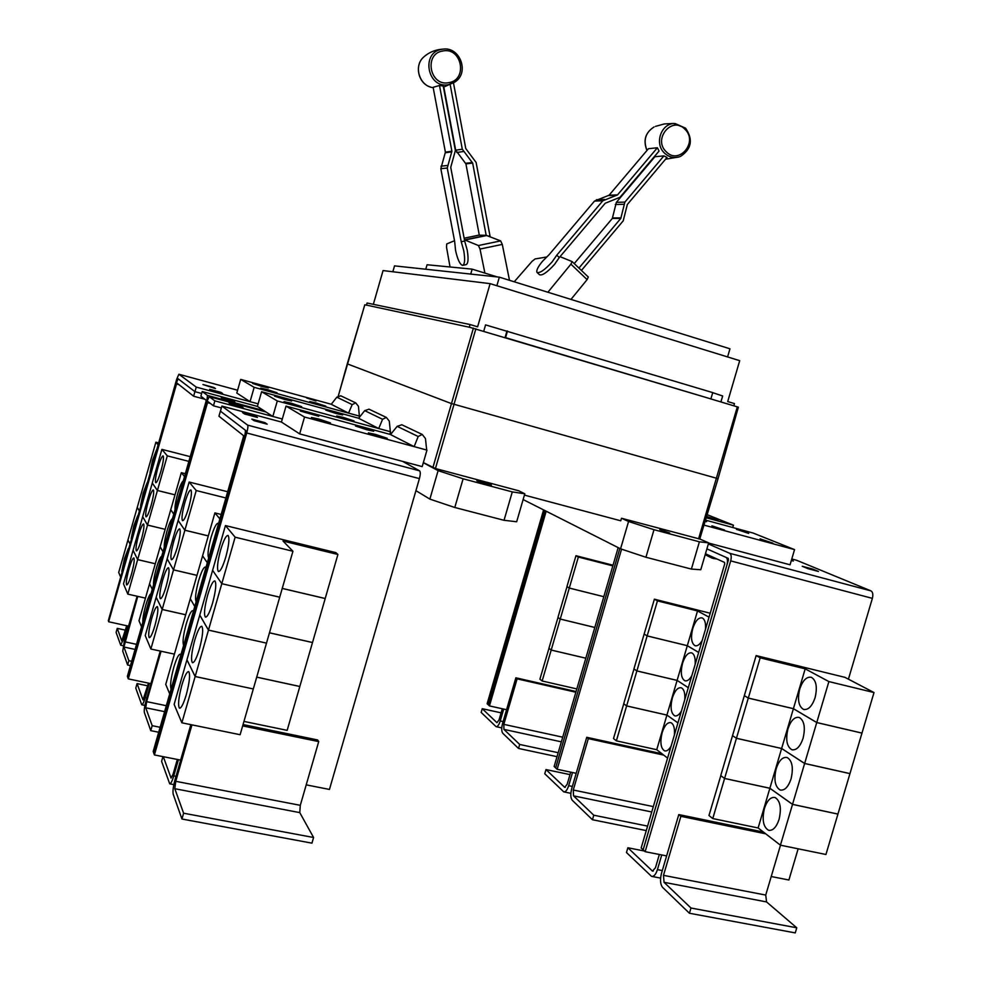 <?xml version="1.0" encoding="UTF-8"?>
<svg xmlns="http://www.w3.org/2000/svg" width="982" height="982" viewBox="0 0 982 982"><rect width="100%" height="100%" fill="white"/><g stroke="black" fill="none" stroke-linecap="round" stroke-linejoin="round"><path stroke-width="1.47" d="M439.494 85.483L433.123 87.312L445.398 152.136L440.832 168.72L454.666 241.449L455.538 250.275C457.563 259.555 459.932 264.588 462.645 265.373C464.817 264.379 465.198 259.518 463.774 250.778L461.233 241.744L447.264 168.02L451.892 151.216L439.494 85.483L443.226 86.048L455.378 150.541L450.738 167.345L464.67 241.032L467.211 250.066C468.635 258.794 468.242 263.655 466.057 264.649L462.878 265.324M453.5 83.016L465.775 148.564L476.11 162.435L490.141 236.723M443.668 87.091L455.059 81.972M443.803 87.054L455.685 150.172L465.922 163.871L479.29 235.14L478.615 235.189M509.498 280.312L502.281 244.408L500.66 240.897L486.164 235.349L472.673 163.098L462.313 149.215L450.222 84.796M486.164 235.349L479.29 235.14M574.237 263.581L612.314 218.458L616.365 202.341L654.896 156.727L663.893 155.893L667.011 157.464L627.326 204.501L623.226 220.827L581.418 270.443M578.938 268.074L620.784 218.434L624.883 202.108L663.893 155.893M657.375 147.766L648.451 148.699L609.098 195.209L594.515 201.065L549.073 254.719L542.506 261.286C538.038 266.736 536.184 270.418 536.945 272.321C539.621 273.512 544.654 270.062 552.056 261.973L556.782 255.173L602.788 200.807L617.543 194.878L657.375 147.766L659.069 151.044L619.998 197.296L605.243 203.225L559.286 257.566L554.572 264.354C547.183 272.444 542.138 275.893 539.437 274.678L537.228 272.591M461.233 241.744L464.67 241.032M464.449 239.829L478.443 245.525L480.026 249.047L484.899 273.106M488.545 236.097L489.797 235.84M450.038 266.981L446.515 247.157L446.724 243.941L454.519 240.713M514.237 281.785L532.084 261.31L535.104 258.941L546.508 257.026M556.782 255.173L559.286 257.566M560.047 256.67L572.138 261.58L570.91 264.158L547.895 292.243M570.972 299.412L587.113 279.612L588.304 277.022L572.162 261.617M425.771 269.24L427.072 264.747L472.158 269.142L497.26 276.936M661.758 854.954L657.437 869.622C655.829 874.496 653.852 876.742 651.52 876.361L626.467 852.536L627.866 847.761L652.49 871.108L655.448 867.744L659.352 854.475M644.462 851.038L627.866 847.761M519.687 744.454L503.913 729.381L503.827 724.36L517.109 678.844L515.869 677.801L502.624 723.218C501.409 728.043 501.458 731.381 502.772 733.259L518.521 748.444L519.687 744.454L558.169 752.703M518.521 748.444L557.015 756.668M517.109 678.844L575.857 692.236M594.81 627.449L560.243 619.053L569.29 588.071L603.807 596.688L569.29 588.046L578.349 557.039L612.829 565.878M585.824 658.198L551.197 650.035L560.231 619.077L594.81 627.473M576.827 688.922L542.15 680.992L551.184 650.059L585.812 658.222M472.158 269.142L470.734 274.076M705.457 553.762L724.52 562.416L724.704 563.938L641.16 847.969L645.137 851.676L666.631 855.911L661.463 873.428C659.916 879.725 660.285 884.365 662.568 887.347L689.425 913.248L795.248 932.9L796.758 927.794L766.561 901.93L765.739 895.068L780.494 845.195M689.425 913.248L690.972 908.019L796.758 927.794M690.972 908.019L664.053 882.315L663.488 875.355L680.882 816.312L765.702 833.816M799.753 689.02C802.736 680.354 806.615 676.451 811.378 677.322C816.288 680.379 817.527 687.167 815.085 697.686C812.077 706.365 808.211 710.256 803.485 709.385C798.55 706.279 797.298 699.491 799.753 689.02M828.882 681.582L816.754 722.531L793.407 708.66L748.309 698.055L760.178 657.83L805.191 668.84L828.882 681.582L874.005 692.556L861.975 733.088L816.754 722.531M805.191 668.84L793.407 708.66M787.957 728.865C790.854 720.42 794.622 716.602 799.262 717.449C804.27 720.567 805.535 727.515 803.08 738.28C800.158 746.737 796.402 750.543 791.811 749.708C786.766 746.529 785.477 739.593 787.957 728.865M816.742 722.556L804.639 763.456L781.635 748.48L736.451 738.268L748.296 698.092L793.407 708.697L816.742 722.556L861.963 733.112L849.958 773.595L804.639 763.456M793.407 708.697L781.635 748.48M776.185 768.685C778.996 760.436 782.654 756.717 787.159 757.515C792.265 760.706 793.566 767.801 791.075 778.824C788.251 787.073 784.606 790.792 780.138 789.994C774.994 786.742 773.681 779.647 776.185 768.685M804.626 763.493L792.523 804.344L769.876 788.239L724.593 778.444L736.439 738.304L781.623 748.505L804.626 763.493L849.946 773.632L837.941 814.066L792.523 804.344M781.623 748.505L769.876 788.239M764.426 808.444C767.151 800.404 770.698 796.758 775.08 797.531C780.273 800.784 781.611 808.039 779.094 819.307C776.357 827.36 772.809 831.005 768.476 830.232C763.235 826.918 761.885 819.663 764.426 808.444M792.523 804.381L780.432 845.183L758.129 827.961L712.76 818.558L724.581 778.468L769.863 788.276L792.523 804.381L837.928 814.103L825.948 854.487L780.432 845.183M769.863 788.276L758.129 827.961M572.531 772.527L568.676 785.686C567.252 790.068 565.62 792.13 563.766 791.86L544.764 773.755L545.992 769.569L564.711 787.343L567.166 784.262L570.714 772.147M569.99 774.614L545.992 769.569M593.779 815.207L573.525 795.862L573.267 790.019L588.316 738.624L586.745 737.298L571.733 788.571C570.358 794.033 570.53 797.924 572.236 800.244L592.441 819.724L593.779 815.207L647.592 826.108M592.441 819.724L646.279 830.588M588.316 738.624L663.746 755.109M702.216 640.374C699.822 644.573 697.404 646.352 694.998 645.677C691.34 643.222 690.591 637.502 692.764 628.517C695.342 620.87 698.472 617.334 702.142 617.911C704.806 619.249 705.923 623.018 705.506 629.216M697.515 610.951L687.314 645.677L647.163 635.894L657.437 600.874L697.515 610.951L709.053 617.15M698.681 652.416L687.314 645.677M691.844 675.641C689.524 679.704 687.191 681.41 684.847 680.772C681.115 678.255 680.354 672.424 682.551 663.255C685.055 655.767 688.112 652.306 691.709 652.87C694.421 654.233 695.563 658.1 695.121 664.495M687.302 645.702L677.114 680.391L636.888 670.915L647.15 635.919L687.302 645.702L698.668 652.453M688.308 687.682L677.114 680.391L688.296 687.707M681.483 710.87C679.237 714.786 676.979 716.43 674.695 715.817C670.915 713.263 670.129 707.31 672.339 697.969C674.794 690.641 677.776 687.24 681.275 687.793C684.049 689.168 685.215 693.157 684.761 699.736M677.101 680.416L666.925 715.068L626.626 705.898L636.876 670.939L677.101 680.416M677.948 722.899L666.925 715.068L677.936 722.924M671.136 746.074C668.963 749.843 666.766 751.439 664.556 750.849C660.702 748.235 659.904 742.171 662.15 732.646C664.532 725.465 667.441 722.138 670.866 722.666C673.701 724.078 674.88 728.165 674.401 734.953M666.913 715.092L656.737 749.708L616.377 740.845L626.614 705.923L666.913 715.092M667.6 758.092L656.737 749.708M515.869 677.801L576.066 691.537M569.29 588.046L566.945 586.598L575.955 555.714L613.014 565.227M575.955 555.714L578.349 557.039M560.243 619.053L557.923 617.482L567.007 586.647M566.933 586.622L569.29 588.071M551.197 650.035L548.913 648.353L557.985 617.531M557.911 617.506L560.231 619.077M542.15 680.992L539.904 679.188L548.963 648.39M548.901 648.378L551.184 650.059M503.705 709.065L500.243 720.96C498.966 724.937 497.567 726.84 496.07 726.655L481.168 712.429L482.248 708.697L496.966 722.691L499.052 719.843L502.293 708.759M501.09 712.846L482.248 708.697M392.837 271.756L394.531 265.877L499.347 277.157L729.97 348.794L727.576 356.932M680.882 816.312L678.795 814.569L763.419 832.049M666.631 855.911L678.795 814.569M874.005 692.556L844.913 677.334L756.14 655.583L760.178 657.83M724.593 778.444L720.751 775.596L732.523 735.653L736.439 738.304L732.535 735.628L744.331 695.649L748.296 698.092L744.344 695.612L756.14 655.583M712.76 818.558L708.979 815.514L720.813 775.645M720.739 775.62L724.581 778.468M643.124 849.811L726.926 564.945C727.883 561.029 727.576 558.513 726.005 557.383L706.905 548.852L728.251 558.377L728.448 559.9L643.161 849.823M586.745 737.298L662.003 753.771M636.888 670.915L633.93 668.914L644.143 634.077L647.15 635.919L644.155 634.053L654.38 599.18L710.207 613.234M654.38 599.18L657.437 600.874M626.626 705.898L623.717 703.738L633.991 668.951M633.918 668.938L636.876 670.939M616.377 740.845L613.505 738.538L623.766 703.787M623.705 703.763L626.614 705.923M546.176 511.217L489.453 705.923L488.275 704.818L544.875 510.554M506.577 709.704L489.453 705.923M499.347 277.157L496.867 285.713M771.226 876.521L788.902 880.007L798.145 848.804M848.423 679.176L872.372 598.357C873.28 594.54 872.814 592.06 870.973 590.882L796.77 560.329L791.774 558.991M645.137 851.676L730.682 560.894C731.639 556.978 731.332 554.449 729.749 553.32L708.353 543.942M618.169 547.625L554.143 766.488L555.652 767.887L619.851 548.472L555.628 767.887L557.15 769.287L621.557 549.159M576.201 773.3L557.15 769.287M488.287 704.806L487.133 703.738L543.598 509.916M791.406 560.243L793.321 561.041L791.332 560.513M812.433 569.842L812.654 569.057L818.436 571.45L807.916 568.639L802.208 566.258L812.654 569.057M178.429 759.675L173.765 775.89C172.132 781.304 170.782 783.943 169.702 783.808L161.6 761.357L162.951 756.619M163.319 756.692L171.077 778.075L173.114 774.111L177.325 759.454M208.7 557.862C207.325 555.247 208.11 548.435 211.044 537.424C213.929 527.899 216.298 523.197 218.139 523.296L218.495 523.725M221.146 514.458L214.898 512.911L202.587 555.837L207.325 562.686M196.155 601.647C194.853 598.762 195.676 591.802 198.61 580.767C201.42 571.475 203.728 566.896 205.508 567.019L205.925 567.559M207.312 562.723L202.574 555.873L165.737 684.405L169.702 693.869M183.609 645.383C182.394 642.216 183.253 635.108 186.199 624.061C188.937 614.99 191.171 610.522 192.914 610.657L193.38 611.332M190.312 598.787L194.755 606.508M171.089 689.057C169.947 685.608 170.856 678.366 173.802 667.306C176.465 658.456 178.638 654.098 180.32 654.245L180.835 655.043M137.124 596.234L124.395 640.767L122.75 651.201L127.611 664.998L128.851 660.677L131.686 661.279M127.611 664.998L130.446 665.6M128.851 660.677L123.941 647.015L137.75 596.381M160.901 471.237C158.63 478.811 156.911 482.641 155.745 482.714C154.911 481.082 155.659 475.963 157.979 467.383C160.238 459.822 161.956 456.004 163.135 455.906C163.969 457.489 163.221 462.608 160.901 471.237M175.005 494.83L157.427 490.46L167.308 455.869L188.863 461.38M151.081 505.57C148.859 513.009 147.177 516.753 146.036 516.814C145.213 515.133 145.962 509.928 148.319 501.188C150.528 493.774 152.21 490.03 153.364 489.944C154.199 491.589 153.438 496.794 151.081 505.57M145.459 598.124L127.807 594.122L137.664 559.63L155.291 563.754L137.664 559.593L147.533 525.075L165.136 529.323L147.533 525.051L157.415 490.484L174.992 494.854M141.285 539.879C139.1 547.17 137.455 550.841 136.338 550.89C135.504 549.159 136.277 543.856 138.671 534.969C140.831 527.702 142.488 524.032 143.605 523.958C144.452 525.652 143.679 530.955 141.285 539.879M131.49 574.151C129.354 581.307 127.746 584.904 126.653 584.941C125.819 583.161 126.604 577.747 129.023 568.725C131.158 561.581 132.766 557.985 133.859 557.936C134.706 559.666 133.92 565.08 131.49 574.151M366.47 305.107L469.936 327.362L366.47 305.107L367.072 303.021L470.071 324.539L477.62 326.797L490.116 283.638L739.704 360.676L727.711 401.564L734.475 403.577L733.836 405.775M373.344 304.334L383.066 270.566L490.116 283.638M483.758 331.143L485.574 324.895L712.736 392.604L710.882 398.913L469.936 327.362M712.723 392.665L722.666 395.979L720.923 401.92M706.598 516.446L718.002 520.202L706.402 517.109M772.785 543.095L760.056 538.86L772.785 543.095M748.714 533.41L736.488 529.359L748.714 533.41M724.495 530.022L711.901 525.824L724.495 530.022M705.211 521.037L706.549 521.688L705.076 521.491M706.205 517.76L733.419 525.174L732.732 527.506M733.419 525.174L707.138 514.666M703.971 525.1L794.548 549.613L790.068 564.797L708.611 543.058M794.548 549.613L753.108 533.042L705.493 520.104M214.898 512.911L219.882 518.889M194.767 606.471L190.287 598.75M245.095 430.018L246.016 430.717L245.844 432.289L153.818 753.206L244.199 437.874C245.353 433.578 245.647 430.963 245.095 430.018L220.41 411.139L218.949 416.221L243.487 435.603L243.315 437.174L153.192 751.476L154.407 754.937L180.651 760.105L175.078 779.487C173.225 786.41 172.611 791.345 173.213 794.278L181.94 819.013L311.957 843.157L313.589 837.499L299.768 812.617L300.296 805.326L318.72 741.606L317.616 739.949L243.045 724.556M181.94 819.013L183.609 813.206L313.589 837.499M242.664 725.907L318.72 741.606M183.609 813.206L174.808 788.706L175.741 781.304L191.956 724.863M225.823 556.941C222.804 566.847 220.324 571.696 218.372 571.499C216.752 568.934 217.488 561.778 220.594 550.043C223.601 540.174 226.081 535.313 228.07 535.472C229.69 537.964 228.941 545.133 225.823 556.941M181.866 722.801L174.133 704.413L186.936 659.818L195.148 676.524L181.866 722.801L240.124 734.72L266.503 643.124L208.479 630.1L221.797 583.689L279.723 597.179L292.943 551.246L283.025 541.045L337.906 554.486L325.202 598.504L282.251 588.402M266.503 643.087L279.71 597.216L221.797 583.689L212.603 570.333L221.797 583.689L235.14 537.191L292.943 551.246M212.628 602.936C209.694 612.596 207.276 617.31 205.385 617.113C203.74 614.437 204.501 607.109 207.668 595.104C210.59 585.481 213.008 580.755 214.923 580.927C216.568 583.517 215.807 590.857 212.628 602.936M282.239 588.439L325.202 598.541L312.509 642.51L269.473 632.801M199.444 648.881C196.584 658.284 194.24 662.887 192.411 662.678C190.741 659.904 191.527 652.379 194.755 640.104C197.591 630.726 199.947 626.123 201.801 626.307C203.47 628.983 202.685 636.508 199.444 648.881M195.148 676.524L253.295 688.959L195.16 676.488L208.466 630.137L266.503 643.124M269.461 632.825L312.497 642.547L299.829 686.467L256.707 677.126M186.273 694.765C183.499 703.922 181.216 708.403 179.448 708.182C177.767 705.322 178.577 697.613 181.866 685.055C184.628 675.911 186.899 671.43 188.704 671.614C190.385 674.401 189.575 682.109 186.273 694.765M256.695 677.163L299.817 686.504L287.161 730.363L243.953 721.414M127.316 625.89L123.646 638.73L120.7 645.199L116.097 632.371L117.251 628.37L121.805 640.951L126.703 625.743M125.438 630.162L117.251 628.37M150.025 472.612L152.554 460.227L156.555 449.768M158.519 442.857L155.893 442.182L127.979 539.916L118.699 572.445L120.381 576.446M140.622 505.57L143.176 493.062L147.128 482.751M131.207 538.504L133.81 525.873L137.726 515.697M139.174 510.628L137.284 507.363L139.162 510.652M121.817 571.401L124.456 558.648L128.323 548.619M128.004 539.953L129.759 543.574M157.427 490.46L152.284 483.021L161.895 449.375L167.308 455.869M161.895 449.375L190.226 456.655M127.807 594.122L123.486 583.848L133.073 550.301L137.664 559.63L133.073 550.264L142.672 516.692L147.533 525.075L142.672 516.667L152.271 483.046L157.415 490.484M193.614 396.212L176.956 383.066L176.527 384.011L108.634 621.753L176.024 383.618L178.159 378.831L194.927 391.658L193.614 396.212L204.833 399.232M469.31 327.178L470.071 324.539M505.079 337.513L506.982 330.934M507.485 331.044L505.57 337.636M505.362 337.599L710.882 398.913M180.651 760.105L190.827 724.642M208.479 630.1L199.763 615.088L225.443 525.566L235.14 537.191M337.906 554.486L335.856 552.62L225.443 525.566M195.16 676.488L186.948 659.781L199.751 615.125L208.466 630.137M220.41 411.139L245.132 430.03M401.834 424.752L397.182 426.348L390.529 434.572L414.146 446.626L418.197 436.511L422.211 434.425L425.439 438.488L426.691 450.026L414.146 446.626M155.893 442.182L157.992 444.711M129.771 543.549L127.979 539.916M128.568 626.16L108.634 621.753M108.315 620.734L176.748 379.027L178.884 374.24L196.253 387.104L194.952 391.658L201.654 393.475L194.927 391.658L177.681 378.463L176.465 382.194M340.803 395.795L336.814 397.17L331.253 404.302L348.536 413.115L352.194 404.609L355.717 402.878L358.455 406.327L359.375 416.086L348.536 413.115M366.986 305.267L364.788 304.801L338.262 396.041M738.182 407.125L710.612 398.852M364.825 304.801L347.272 363.856L450.91 403.393L716.627 478.271L718.063 478.639L738.378 407.162M669.699 532.993L659.818 529.605L669.699 532.993M699.761 538.983L708.66 542.874L699.393 541.806L654 529.703L628.566 521.491L621.496 518.25L699.552 538.971M523.124 499.556L620.563 548.828L645.935 557.248L691.389 569.081L700.767 569.744L708.66 542.874M691.389 569.081L699.393 541.806M645.935 557.248L654 529.703M620.563 548.828L628.566 521.491M306.212 784.864L329.449 789.442L419.412 478.615C420.492 474.441 420.554 471.851 419.596 470.844L402.657 461.393L299.67 433.897L281.441 422.051L221.895 406.082L220.447 411.151M154.407 754.937L246.74 432.976C247.894 428.668 248.188 426.041 247.624 425.12L221.895 406.082M307.734 412.636L318.769 416.307L300.283 411.028L307.734 412.636M319.076 419.105L330.529 422.935L311.441 417.485L319.076 419.105M362.542 427.526L373.712 431.233L366.691 429.723L355.496 426.004L362.542 427.526M375.578 434.425L387.178 438.291L380.009 436.769L368.373 432.878L375.578 434.425M264.723 423.524L264.98 422.641L267.251 424.199L253.994 420.652L251.822 419.118L264.98 422.641M255.062 416.81L255.295 415.975L257.419 417.436L244.579 413.999L242.542 412.563L255.295 415.975M213.769 388.123L213.941 387.522L215.488 388.59L202.955 384.539L213.941 387.522M220.79 392.996L220.975 392.37L222.607 393.487L211.253 390.419L209.682 389.302L220.975 392.37M178.884 374.24L237.595 390.235L178.884 374.24M259.211 384.932L268.467 387.939L261.85 386.442L252.583 383.422L259.211 384.932M267.472 389.645L277.022 392.763L270.271 391.253L260.696 388.123L267.472 389.645M306.654 397.955L316.008 401L306.654 397.955M316.192 403.001L325.84 406.155L319.42 404.707L309.735 401.54L316.192 403.001M524.425 495.1L620.747 520.791L621.496 518.25M386.319 417.399L389.289 421.131L390.357 431.699L378.721 428.533L358.639 418.283L364.703 410.648L382.563 419.289L386.319 417.399M368.999 409.175L364.703 410.648M160.25 651.054L146.146 700.313C144.55 706.23 143.961 710.317 144.379 712.551L150.762 730.645L152.185 725.686L160.115 727.294M150.762 730.645L158.703 732.241M152.185 725.686L145.753 707.777L146.637 701.639L161.073 651.238M188.63 507.841C186.04 516.422 184.002 520.706 182.517 520.681C181.388 518.668 182.149 512.702 184.8 502.784C187.378 494.228 189.416 489.944 190.913 489.944C192.055 491.896 191.294 497.862 188.63 507.841M208.307 535.877L184.874 530.206L196.228 490.546L225.885 497.972M177.374 547.158C174.833 555.567 172.857 559.74 171.408 559.703C170.267 557.629 171.04 551.54 173.74 541.426C176.257 533.054 178.245 528.868 179.706 528.881C180.86 530.894 180.074 536.994 177.374 547.158M197.001 575.342L173.532 569.855L184.874 530.243L208.307 535.914M166.13 586.438C163.65 594.662 161.711 598.75 160.311 598.689C159.158 596.553 159.956 590.329 162.705 580.018C165.16 571.819 167.1 567.731 168.523 567.756C169.677 569.842 168.879 576.078 166.13 586.438M185.696 614.757L162.19 609.454L173.519 569.879L196.989 575.378M154.898 625.681C152.48 633.721 150.59 637.711 149.227 637.649C148.061 635.428 148.871 629.069 151.67 618.562C154.064 610.546 155.966 606.557 157.341 606.594C158.507 608.742 157.697 615.113 154.898 625.681M174.415 654.135L150.86 649.016L162.177 609.491L185.696 614.793M390.566 434.523L286.02 406.106L304.53 417.019L426.691 450.026M286.02 406.106L281.441 422.051M304.53 417.019L299.67 433.897M331.278 404.265L240.7 379.396L254.166 387.338L250.054 401.663L196.253 387.104M258.131 403.848L250.054 401.663L236.797 393.046L240.7 379.396M254.166 387.338L359.375 416.086M481.966 481.818L491.417 485.059L486.311 484.052L476.835 480.799L481.966 481.818M415.926 490.656L429.87 499.114L454.789 507.485L504.036 520.3L516.667 521.749L524.805 493.786L512.285 491.908L463.111 478.799L438.107 470.648L423.328 462.718L422.199 466.597L402.657 461.393M504.036 520.3L512.285 491.908M454.789 507.485L463.111 478.799M426.961 450.149L423.328 462.718M359.559 416.184L359.142 417.669M423.352 462.596L435.443 468.524L518.717 490.779L524.805 493.786M281.589 397.71L291.654 401.012L284.657 399.465L274.567 396.151L281.589 397.71M291.212 403.197L301.634 406.634L284.031 401.626L291.212 403.197M332.456 411.605L342.632 414.944L335.991 413.471L325.791 410.12L332.456 411.605M343.528 417.46L354.072 420.947L336.728 415.963L343.528 417.46M378.721 428.533L382.563 419.289M240.983 407.027L241.204 406.278L243.119 407.591L230.88 404.302L229.039 403.001L241.204 406.278M149.289 683.3L145.176 697.65C143.74 702.449 142.599 704.831 141.752 704.781L135.774 688.137L137.075 683.595L142.991 699.908L148.478 683.141M147.705 685.829L137.075 683.595M175.041 509.719C174.771 506.442 175.668 501.029 177.742 493.48C179.952 486.078 181.793 481.904 183.266 480.947M185.34 473.705L181.339 472.686L170.745 509.744L173.777 514.138L170.733 509.768L149.559 583.787L138.99 620.747L141.543 626.823M164.289 547.318C164.055 543.893 164.976 538.406 167.063 530.845C169.248 523.467 171.064 519.38 172.501 518.582M153.536 584.891C153.352 581.307 154.297 575.734 156.383 568.173C158.568 560.808 160.361 556.819 161.748 556.18M160.164 546.814L163.012 551.761L160.152 546.778M142.807 622.416C142.66 618.672 143.63 613.026 145.717 605.464C147.901 598.124 149.657 594.208 151.007 593.742M149.583 583.824L152.271 589.323L149.559 583.787M162.19 609.454L156.175 597.228L167.149 558.893L173.519 569.879L167.161 558.868L178.135 520.497L184.874 530.243L178.147 520.46L189.145 482.039L196.228 490.546M189.145 482.039L227.664 491.737M150.86 649.016L145.213 635.55L156.163 597.265L162.177 609.491M207.84 401.515L128.286 678.881L127.844 677.605L206.662 402.08L209.215 396.691L214.862 400.865L213.45 405.812L207.84 401.515M221.367 407.923L213.45 405.812M429.87 499.114L438.107 470.648M358.675 418.246L261.605 391.72L277.292 400.963L390.357 431.699M390.578 431.81L389.842 434.326M277.292 400.963L272.836 416.466L257.382 406.425L261.605 391.72M282.313 419.007L214.862 400.865M181.339 472.686L184.542 476.528M209.215 396.691L265.926 411.974L209.215 396.691M150.921 683.644L128.286 678.881M202.218 391.523L200.88 396.212L206.159 400.251L205.975 401.564L127.378 676.328L127.844 677.605L206.637 402.08L207.533 395.451L202.218 391.523L257.394 406.425M232.992 400.631L234.796 401.871L222.914 398.667L221.195 397.452L232.992 400.631L232.795 401.331M442.87 50.978C461.908 46.927 468.033 79.996 448.811 82.635C429.797 86.882 423.463 53.568 442.87 50.978M685.006 129.342C698.497 142.071 678.857 165.418 666.152 151.658C652.502 138.904 672.388 115.434 685.006 129.342M448.713 84.624C427.477 89.374 420.394 52.156 442.072 49.272L443.091 49.125C459.527 46.522 469.396 71.735 455.832 81.396L448.713 84.624M424.101 56.661L423.794 56.944C413.115 65.868 419.424 86.318 433.185 87.656M655.46 126.383L664.249 123.965L673.566 123.437L685.583 128.176C693.304 139.53 691.623 148.933 680.526 156.396C674.597 158.605 669.233 157.488 664.421 153.032C653.914 143.421 661.451 122.615 675.113 123.548L685.473 128.114M646.954 150.467C642.952 140.426 645.321 132.595 654.037 126.985C645.407 132.521 643.063 140.34 647.003 150.418M447.264 168.02L440.832 168.72M447.424 165.467L440.992 166.204M451.855 151.854L445.362 152.775M451.892 151.216L445.398 152.136M455.685 150.172L462.313 149.215M456.753 152.468L463.381 151.535M465.664 163.294L472.403 162.521M465.922 163.871L472.673 163.098M616.365 202.341L624.883 202.108M615.321 204.501L623.828 204.293M612.584 217.918L621.054 217.881M612.314 218.458L620.784 218.434M602.788 200.807L594.515 201.065M604.728 199.469L596.43 199.739M617.064 195.209L608.619 195.541M617.543 194.878L609.098 195.209M502.281 244.408L480.026 249.047M500.66 240.897L478.443 245.525M486.974 235.471L465.235 239.964M486.446 235.349L464.719 239.841M479.007 235.14L464.142 238.209L478.86 235.14M587.113 279.612L570.91 264.158M653.276 871.059L652.011 870.813M503.827 724.36L562.711 737.187M503.913 729.381L561.348 741.84M663.488 875.355L765.739 895.068M664.053 882.315L766.561 901.93M662.31 870.568L657.437 869.622M565.239 787.331L564.404 787.147M573.267 790.019L653.325 806.603M573.525 795.862L651.753 811.979M572.346 786.447L568.676 785.686M503.103 721.586L500.243 720.96M730.682 560.894L872.372 598.357M729.749 553.32L870.973 590.882M124.763 641.786L136.523 644.352M123.941 647.015L135.074 649.421M175.987 776.332L173.765 775.89M175.741 781.304L300.296 805.326M174.808 788.706L299.768 812.617M124.898 639L123.646 638.73M179.019 384.686L176.527 384.011M397.182 426.348L418.197 436.511M336.814 397.17L352.194 404.609M698.583 538.86L737.322 406.818M246.74 432.976L419.412 478.615M247.624 425.12L419.596 470.844M432.866 467.69L473.398 328.098M435.443 468.524L475.877 328.798M146.637 701.639L166.302 705.714M145.753 707.777L164.608 711.655M347.272 363.856L338.311 396.016M146.809 697.993L145.176 697.65M210.283 403.393L207.325 402.595M207.533 395.451L263.9 410.66M455.832 81.396C469.421 71.661 459.601 46.571 443.091 49.125L440.955 49.296C434.326 50.119 428.606 52.672 423.794 56.944C413.987 65.242 418.307 83.801 430.705 87.091M678.893 156.973L665.551 159.207M588.304 277.022L572.138 261.58M705.186 554.707L712.159 558.181M713.165 558.451L717.02 559.016M803.485 709.385L804.454 709.618M791.811 749.708L792.769 749.929M780.138 789.994L781.083 790.191M768.476 830.232L769.409 830.428M660.591 878.104L652.023 876.46M694.998 645.677L695.624 645.837M684.847 680.772L685.461 680.907M674.695 715.817L675.309 715.964M570.861 793.333L564.098 791.934M501.777 727.895L496.303 726.705M173.839 784.606L169.923 783.857M123.192 645.739L120.798 645.223M401.761 424.74L422.137 434.4M340.742 395.783L355.644 402.853M699.736 539.093L718.063 478.639M368.925 409.15L386.245 417.375M144.906 705.432L141.899 704.818"/></g></svg>
